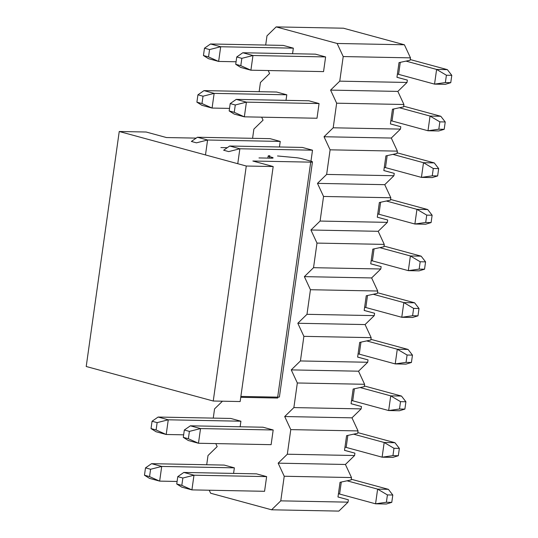 <?xml version="1.0" encoding="UTF-8"?>
<svg xmlns="http://www.w3.org/2000/svg" width="538" height="538" viewBox="0 0 538 538"><rect width="100%" height="100%" fill="white"/><g stroke="black" fill="none" stroke-linecap="round" stroke-linejoin="round"><path stroke-width="0.81" d="M227.271 147.701L220.883 147.573M196.175 138.118L166.471 137.546L146.148 132.018L119.241 131.501L246.276 166.02L273.183 166.545L252.86 161.023L310.708 162.14A5.602 0.693 8 0 0 312.45 161.884A5.602 0.693 8 0 0 310.937 161.185L301.623 158.656A5.602 0.693 8 0 0 295.698 157.654L277.514 155.966M269.915 155.744A5.602 0.693 8 0 0 268.173 156A5.602 0.693 8 0 0 269.686 156.699L271.596 157.217A5.602 0.693 -172 0 1 273.109 157.916A5.602 0.693 -172 0 1 271.367 158.172L258.993 157.937M312.45 161.884L279.424 396.883A5.602 0.693 -172 0 1 277.682 397.138L240.876 396.425M273.183 166.545L240.156 401.543L213.25 401.018L86.214 366.499L119.241 131.501M213.25 401.018L246.276 166.02M144.473 475.222L149.551 476.607L150.586 469.264L145.502 467.878L144.473 475.222L149.483 478.363L159.651 481.12L149.551 476.607M145.502 467.878L151.548 463.675L161.716 466.439L150.586 469.264M177.096 481.463L159.651 481.12L161.716 466.439L234.366 467.845L224.198 465.081L151.548 463.675M151.023 428.591L156.107 429.97L157.136 422.626L152.059 421.247L151.023 428.591L156.04 431.732L166.202 434.489L156.107 429.97M152.059 421.247L158.105 417.044L168.266 419.801L157.136 422.626M183.646 434.832L166.202 434.489L168.266 419.801L240.916 421.214L240.136 426.775M240.916 421.214L230.755 418.45L158.105 417.044M196.457 142.832L191.38 141.454L197.426 137.251L207.587 140.008L196.457 142.832M205.523 154.695L207.587 140.008L280.237 141.42L279.457 146.982M280.237 141.42L270.076 138.656L197.426 137.251M196.901 102.166L201.985 103.545L203.014 96.201L197.93 94.823L196.901 102.166L201.918 105.3L212.08 108.064L201.985 103.545M197.93 94.823L203.983 90.613L214.144 93.377L203.014 96.201M229.524 108.4L212.08 108.064L214.144 93.377L286.794 94.789L286.014 100.35M286.794 94.789L276.633 92.025L203.983 90.613M203.451 55.535L208.536 56.914L209.571 49.57L204.487 48.191L203.451 55.535L208.468 58.669L218.636 61.433L208.536 56.914M204.487 48.191L210.533 43.982L220.694 46.745L209.571 49.57M236.081 61.769L218.636 61.433L220.694 46.745L293.344 48.158L292.564 53.719M293.344 48.158L283.183 45.394L210.533 43.982M182.853 478.026L177.769 476.648L176.74 483.992L181.817 485.37L182.853 478.026L193.983 475.202L183.821 472.445L177.769 476.648M181.817 485.37L191.918 489.889L193.983 475.202L266.633 476.614L264.568 491.302L191.918 489.889L181.757 487.132L176.74 483.992M183.821 472.445L256.471 473.85L266.633 476.614M347.023 480.804L377.622 489.123L388.389 489.331L392.801 495.021L391.772 502.364L386.324 504.019L375.558 503.81L339.606 494.039A7.471 0.921 8 0 0 338.422 493.75M388.389 489.331L352.437 479.56A22.421 2.771 8 0 0 351.253 479.25M392.801 495.021L387.421 494.92L386.392 502.263L391.772 502.364M387.421 494.92L377.622 489.123L375.558 503.81L386.392 502.263M189.403 431.395L184.326 430.017L183.29 437.36L188.374 438.739L189.403 431.395L200.533 428.571L190.371 425.814L184.326 430.017M188.374 438.739L198.468 443.258L200.533 428.571L273.183 429.983L271.118 444.67L198.468 443.258L188.307 440.501L183.29 437.36M190.371 425.814L263.021 427.219L273.183 429.983M353.574 434.173L384.179 442.492L394.939 442.7L399.357 448.389L398.322 455.733L392.875 457.387L382.115 457.179L346.163 447.408A7.471 0.921 8 0 0 344.979 447.118M394.939 442.7L358.987 432.929A22.421 2.771 8 0 0 357.81 432.619M399.357 448.389L393.977 448.288L392.942 455.632L398.322 455.733M393.977 448.288L384.179 442.492L382.115 457.179L392.942 455.632M360.13 387.542L390.729 395.86L401.496 396.069L405.908 401.758L404.879 409.102L399.431 410.756L388.665 410.548L352.713 400.776A7.471 0.921 8 0 0 351.529 400.487M277.803 397.145L277.675 398.039L240.755 397.32M401.496 396.069L365.544 386.297A22.421 2.771 8 0 0 364.36 385.988M405.908 401.758L400.528 401.657L399.499 409.001L404.879 409.102M400.528 401.657L390.729 395.86L388.665 410.548L399.499 409.001M366.687 340.91L397.286 349.229L408.046 349.438L412.464 355.127L411.429 362.471L405.982 364.125L395.222 363.917L359.27 354.145A7.471 0.921 8 0 0 358.086 353.849M408.046 349.438L372.094 339.666A22.421 2.771 8 0 0 370.917 339.357M412.464 355.127L407.084 355.019L406.049 362.363L411.429 362.471M407.084 355.019L397.286 349.229L395.222 363.917L406.049 362.363M373.238 294.279L403.836 302.591L414.603 302.8L419.015 308.496L417.986 315.84L412.538 317.487L401.772 317.279L365.827 307.514A7.471 0.921 8 0 0 364.636 307.218M414.603 302.8L378.651 293.035A22.421 2.771 8 0 0 377.468 292.726M419.015 308.496L413.635 308.388L412.606 315.732L417.986 315.84M413.635 308.388L403.836 302.591L401.772 317.279L412.606 315.732M379.794 247.648L410.393 255.96L421.153 256.169L425.571 261.865L424.543 269.208L419.089 270.856L408.329 270.648L372.377 260.876A7.471 0.921 8 0 0 371.193 260.587M421.153 256.169L385.201 246.397A22.421 2.771 8 0 0 384.024 246.088M425.571 261.865L420.191 261.757L419.156 269.101L424.543 269.208M420.191 261.757L410.393 255.96L408.329 270.648L419.156 269.101M386.345 201.01L416.943 209.329L427.71 209.538L432.128 215.227L431.093 222.571L425.645 224.225L414.885 224.016L378.934 214.245A7.471 0.921 8 0 0 377.75 213.956M427.71 209.538L391.758 199.766A22.421 2.771 8 0 0 390.575 199.457M432.128 215.227L426.742 215.126L425.713 222.47L431.093 222.571M426.742 215.126L416.943 209.329L414.885 224.016L425.713 222.47M228.731 151.602L223.647 150.223L229.692 146.02L302.343 147.425L312.511 150.189L239.861 148.777L228.731 151.602M237.796 163.465L239.861 148.777L229.692 146.02M392.901 154.379L423.5 162.698L434.26 162.906L438.678 168.596L437.65 175.939L432.202 177.594L421.436 177.385L385.484 167.614A7.471 0.921 8 0 0 384.3 167.325M434.26 162.906L398.315 153.135A22.421 2.771 8 0 0 397.131 152.826M438.678 168.596L433.298 168.495L432.263 175.839L437.65 175.939M433.298 168.495L423.5 162.698L421.436 177.385L432.263 175.839M235.281 104.971L230.203 103.592L229.168 110.936L234.252 112.314L235.281 104.971L246.411 102.146L236.249 99.382L230.203 103.592M234.252 112.314L244.346 116.833L246.411 102.146L319.061 103.558L316.996 118.246L244.346 116.833L234.185 114.069L229.168 110.936M236.249 99.382L308.899 100.794L319.061 103.558M399.452 107.748L430.057 116.067L440.817 116.275L445.235 121.965L444.2 129.308L438.752 130.963L427.992 130.754L392.041 120.983A7.471 0.921 8 0 0 390.857 120.694M440.817 116.275L404.865 106.504A22.421 2.771 8 0 0 403.682 106.194M445.235 121.965L439.849 121.857L438.82 129.201L444.2 129.308M439.849 121.857L430.057 116.067L427.992 130.754L438.82 129.201M241.838 58.339L236.754 56.961L235.725 64.304L240.802 65.683L241.838 58.339L252.968 55.515L242.799 52.751L236.754 56.961M240.802 65.683L250.903 70.202L252.968 55.515L325.618 56.927L323.553 71.608L250.903 70.202L240.735 67.438L235.725 64.304M242.799 52.751L315.45 54.163L325.618 56.927M406.008 61.117L436.607 69.436L447.374 69.644L451.785 75.333L450.757 82.677L445.309 84.332L434.543 84.123L398.591 74.352A7.471 0.921 8 0 0 397.407 74.056M447.374 69.644L411.422 59.873A22.421 2.771 8 0 0 410.238 59.563M451.785 75.333L446.405 75.226L445.37 82.57L450.757 82.677M446.405 75.226L436.607 69.436L434.543 84.123L445.37 82.57M276.155 26.9L343.426 28.205L404.401 44.775L410.474 57.862L410.144 60.229L399.014 62.61L396.95 77.297L407.353 80.095L407.017 82.462L397.851 91.406L403.924 104.493L403.587 106.86L392.464 109.241L390.4 123.928L400.797 126.733L400.467 129.1L391.294 138.044L397.367 151.131L397.037 153.498L385.907 155.879L383.843 170.566L394.246 173.364L393.91 175.731L384.744 184.675L390.817 197.762L390.48 200.129L379.357 202.51L377.293 217.197L387.69 219.995L387.36 222.362L378.187 231.306L384.26 244.393L383.93 246.76L372.8 249.141L370.736 263.828L381.139 266.626L380.803 268.993L371.637 277.938L377.71 291.024L377.373 293.392L366.25 295.772L364.186 310.46L374.582 313.257L374.253 315.624L365.08 324.569L371.153 337.656L370.823 340.023L359.693 342.403L357.629 357.091L368.032 359.895L367.696 362.262L358.523 371.2L364.603 384.287L364.266 386.654L353.143 389.041L351.079 403.729L361.475 406.526L361.146 408.893L351.973 417.838L358.046 430.925L357.716 433.292L346.586 435.672L344.522 450.36L354.919 453.157L354.589 455.525L345.416 464.469L351.496 477.556L351.159 479.923L340.036 482.304L337.972 496.991L348.368 499.789L348.032 502.156L338.866 511.1L271.596 509.795L280.769 500.851L284.225 476.251L278.153 463.164L287.319 454.22L290.776 429.62L284.703 416.533L293.876 407.589L297.332 382.982L291.26 369.895L300.426 360.951L303.883 336.351L297.81 323.264L306.983 314.32L310.439 289.72L304.367 276.633L313.533 267.689L316.99 243.089L310.917 230.002L320.09 221.057L323.546 196.457L317.474 183.371L326.64 174.426L330.103 149.826L324.024 136.739L333.197 127.795L336.654 103.188L330.581 90.102L339.747 81.157L343.21 56.557L337.131 43.47L276.155 26.9L266.983 35.844L265.691 45.051M396.957 77.27L407.353 80.095M390.4 123.908L400.797 126.733M383.85 170.539L394.246 173.364M370.743 263.802L381.139 266.626M364.186 310.433L374.582 313.257M357.635 357.064L368.032 359.895M351.079 403.702L361.475 406.526M344.528 450.333L354.919 453.157M268.213 70.539L269.599 73.531L260.432 82.475L259.134 91.689M261.656 117.17L263.048 120.162L253.875 129.107L252.584 138.32M222.456 401.2L214.554 408.9L213.263 418.113M215.785 443.594L217.17 446.594L208.004 455.538L206.706 464.745M209.228 490.226L210.62 493.225L271.596 509.795M234.366 467.845L233.579 473.406M312.511 150.189L310.964 161.192M348.032 502.156L280.769 500.851M351.496 477.556L284.225 476.251M348.368 499.789L337.972 496.991M345.416 464.469L278.153 463.164M354.589 455.525L287.319 454.22M358.046 430.925L290.776 429.62M351.973 417.838L284.703 416.533M361.146 408.893L293.876 407.589M364.603 384.287L297.332 382.982M358.523 371.2L291.26 369.895M367.696 362.262L300.426 360.951M371.153 337.656L303.883 336.351M365.08 324.569L297.81 323.264M374.253 315.624L306.983 314.32M377.71 291.024L310.439 289.72M371.637 277.938L304.367 276.633M380.803 268.993L313.533 267.689M384.26 244.393L316.99 243.089M378.187 231.306L310.917 230.002M387.36 222.362L320.09 221.057M390.817 197.762L323.546 196.457M387.69 219.995L377.293 217.197M384.744 184.675L317.474 183.371M393.91 175.731L326.64 174.426M397.367 151.131L330.103 149.826M391.294 138.044L324.024 136.739M400.467 129.1L333.197 127.795M403.924 104.493L336.654 103.188M397.851 91.406L330.581 90.102M407.017 82.462L339.747 81.157M410.474 57.862L343.21 56.557M404.401 44.775L337.131 43.47M277.682 397.138L310.708 162.14M269.484 158.138L269.686 156.699M271.461 158.172L271.596 157.217M341.294 482.035L339.606 494.039M347.851 435.403L346.163 447.408M354.401 388.766L352.713 400.776M360.958 342.134L359.27 354.145M367.508 295.503L365.827 307.514M374.065 248.872L372.377 260.876M380.622 202.241L378.934 214.245M387.172 155.603L385.484 167.614M393.729 108.972L392.041 120.983M400.279 62.341L398.591 74.352M267.877 158.105L268.173 156"/></g></svg>
